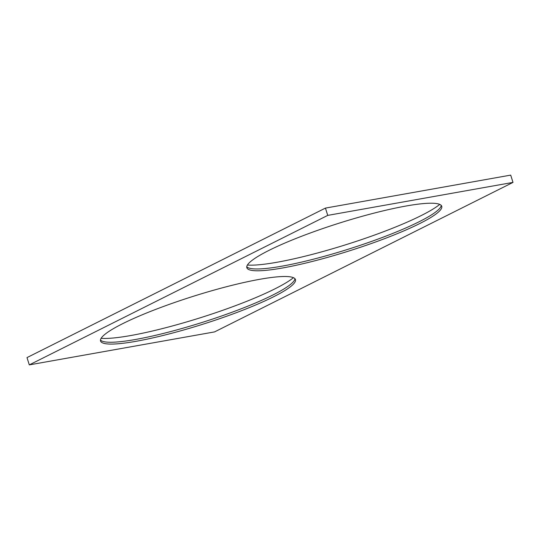<?xml version="1.0" encoding="UTF-8"?>
<svg xmlns="http://www.w3.org/2000/svg" width="540" height="540" viewBox="0 0 540 540"><rect width="100%" height="100%" fill="white"/><g stroke="black" fill="none" stroke-linecap="round" stroke-linejoin="round"><path stroke-width="0.81" d="M513 182.405L510.698 175.115L325.438 208.096L27 357.595L29.302 364.885L214.562 331.904L513 182.405L327.74 215.386L29.302 364.885M327.74 215.386L325.438 208.096M259.916 279.275A102.181 14.749 -17.5 0 1 295.454 279.565A102.181 14.749 -17.5 0 1 241.691 310.642A102.181 14.749 -17.5 0 1 136.094 341.3A102.181 14.749 -17.5 0 1 100.555 341.017A102.181 14.749 -17.5 0 1 154.312 309.933A102.181 14.749 -17.5 0 1 259.916 279.275M282.386 268.016A102.181 14.749 -17.5 0 1 246.847 267.732A102.181 14.749 -17.5 0 1 300.605 236.648A102.181 14.749 -17.5 0 1 406.208 205.99A102.181 14.749 -17.5 0 1 441.747 206.28A102.181 14.749 -17.5 0 1 387.983 237.357A102.181 14.749 -17.5 0 1 282.386 268.016M439.742 204.404A107.204 15.478 -17.5 0 1 277.04 262.251A107.204 15.478 -17.5 0 1 247.415 265.046M293.45 277.688A107.204 15.478 -17.5 0 1 130.748 335.536A107.204 15.478 -17.5 0 1 101.122 338.33M441.254 205.429A102.181 14.749 -17.5 0 1 384.561 236.628A102.181 14.749 -17.5 0 1 281.812 266.193A102.181 14.749 -17.5 0 1 246.76 266.753M294.962 278.714A102.181 14.749 -17.5 0 1 238.268 309.913A102.181 14.749 -17.5 0 1 135.52 339.478A102.181 14.749 -17.5 0 1 100.467 340.038"/></g></svg>
